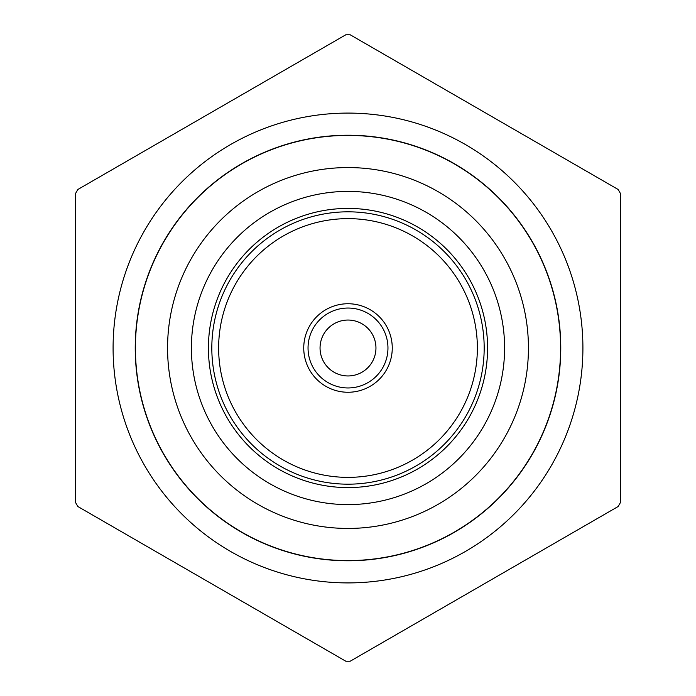 <?xml version="1.0" encoding="UTF-8"?>
<svg xmlns="http://www.w3.org/2000/svg" width="696" height="696" viewBox="0 0 696 696"><rect width="100%" height="100%" fill="white"/><g stroke="black" fill="none" stroke-linecap="round" stroke-linejoin="round"><path stroke-width="1.04" d="M392.257 348A44.257 44.257 0 0 0 348 303.743A44.257 44.257 0 0 0 303.743 348A44.257 44.257 0 0 0 348 392.257A44.257 44.257 0 0 0 392.257 348M308.041 348A39.959 39.959 0 0 0 348 387.959A39.959 39.959 0 0 0 387.959 348A39.959 39.959 0 0 0 348 308.041A39.959 39.959 0 0 0 308.041 348M375.953 348A27.953 27.953 0 0 0 348 320.047A27.953 27.953 0 0 0 320.047 348A27.953 27.953 0 0 0 348 375.953A27.953 27.953 0 0 0 375.953 348M113.091 348A234.909 234.909 0 0 0 348 582.909A234.909 234.909 0 0 0 582.909 348A234.909 234.909 0 0 0 348 113.091A234.909 234.909 0 0 0 113.091 348M135.224 348A212.776 212.776 0 0 0 348 560.776A212.776 212.776 0 0 0 560.776 348A212.776 212.776 0 0 0 348 135.224A212.776 212.776 0 0 0 135.224 348M135.416 348A212.584 212.584 0 0 0 348 560.585A212.584 212.584 0 0 0 560.585 348A212.584 212.584 0 0 0 348 135.416A212.584 212.584 0 0 0 135.416 348M167.562 348A180.438 180.438 0 0 0 348 528.438A180.438 180.438 0 0 0 528.438 348A180.438 180.438 0 0 0 348 167.562A180.438 180.438 0 0 0 167.562 348M504.6 348A156.6 156.6 0 0 0 348 191.4A156.6 156.6 0 0 0 191.4 348A156.6 156.6 0 0 0 348 504.6A156.6 156.6 0 0 0 504.6 348M487.583 348A139.583 139.583 0 0 0 348 208.417A139.583 139.583 0 0 0 208.417 348A139.583 139.583 0 0 0 348 487.583A139.583 139.583 0 0 0 487.583 348M218.631 348A129.369 129.369 0 0 0 348 477.369A129.369 129.369 0 0 0 477.369 348A129.369 129.369 0 0 0 348 218.631A129.369 129.369 0 0 0 218.631 348M211.819 348A136.181 136.181 0 0 0 348 484.181A136.181 136.181 0 0 0 484.181 348A136.181 136.181 0 0 0 348 211.819A136.181 136.181 0 0 0 211.819 348M75.647 502.669A313.209 313.209 0 0 0 77.874 506.531L345.773 661.2A313.209 313.209 0 0 0 350.227 661.2L618.126 506.531A313.209 313.209 0 0 0 620.353 502.669L620.353 193.331A313.209 313.209 0 0 0 618.126 189.469L350.227 34.8A313.209 313.209 0 0 0 345.773 34.8L77.874 189.469A313.209 313.209 0 0 0 75.647 193.331L75.647 502.669"/></g></svg>
